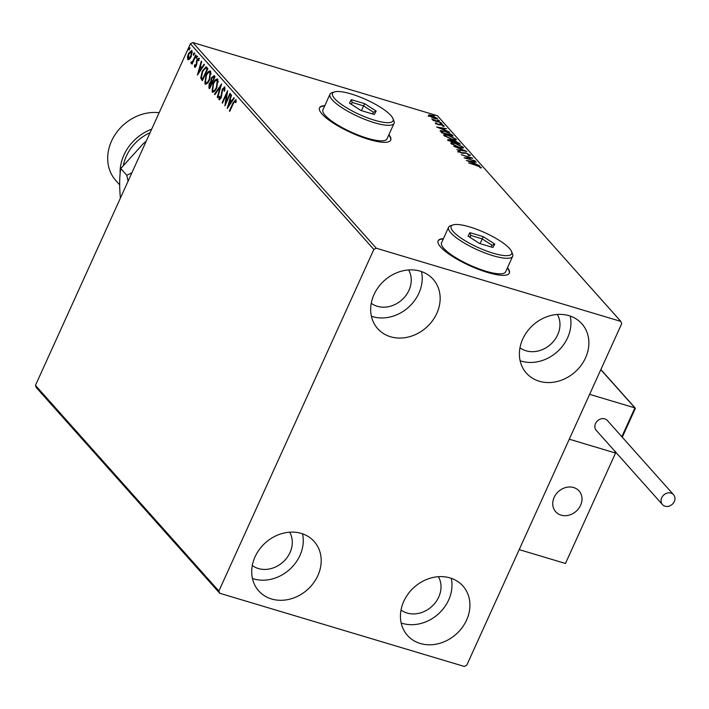 <?xml version="1.0" encoding="UTF-8"?>
<svg xmlns="http://www.w3.org/2000/svg" width="709" height="709" viewBox="0 0 709 709"><rect width="100%" height="100%" fill="white"/><g stroke="black" fill="none" stroke-linecap="round" stroke-linejoin="round"><path stroke-width="1.06" d="M443.426 238.641A39.084 9.589 24.4 0 0 438.144 240.83A39.084 9.589 24.4 0 0 487.526 272.442A39.084 9.589 24.4 0 0 509.328 273.116A39.084 9.589 24.4 0 0 507.493 267.701M443.267 238.986A39.084 9.589 24.4 0 0 438.073 241.007M324.819 105.65A39.084 9.589 24.4 0 0 319.529 107.839A39.084 9.589 24.4 0 0 368.919 139.443A39.084 9.589 24.4 0 0 390.721 140.125A39.084 9.589 24.4 0 0 388.887 134.71M324.66 105.987A39.084 9.589 24.4 0 0 319.458 108.016M420.313 643.488A37.134 31.48 -41.7 0 1 407.471 635.415A37.134 31.48 -41.7 0 1 408.233 593.77A37.134 31.48 -41.7 0 1 450.055 577.924A37.134 31.48 -41.7 0 1 462.897 585.989A37.134 31.48 -41.7 0 1 462.135 627.633A37.134 31.48 -41.7 0 1 420.313 643.488M451.261 578.314A37.134 31.48 -41.7 0 1 438.747 613.613A37.134 31.48 -41.7 0 1 402.384 623.379A37.134 31.48 -41.7 0 1 401.17 622.989M390.544 336.748A37.134 31.48 -41.7 0 1 377.702 328.684A37.134 31.48 -41.7 0 1 378.464 287.039A37.134 31.48 -41.7 0 1 420.286 271.184A37.134 31.48 -41.7 0 1 433.119 279.257A37.134 31.48 -41.7 0 1 432.366 320.902A37.134 31.48 -41.7 0 1 390.544 336.748M421.492 271.574A37.134 31.48 -41.7 0 1 408.978 306.873A37.134 31.48 -41.7 0 1 372.615 316.639A37.134 31.48 -41.7 0 1 371.401 316.249M539.274 381.247A37.134 31.48 -41.7 0 1 526.433 373.173A37.134 31.48 -41.7 0 1 527.186 331.528A37.134 31.48 -41.7 0 1 569.008 315.682A37.134 31.48 -41.7 0 1 581.85 323.747A37.134 31.48 -41.7 0 1 581.096 365.392A37.134 31.48 -41.7 0 1 539.274 381.247M570.222 316.072A37.134 31.48 -41.7 0 1 557.699 351.372A37.134 31.48 -41.7 0 1 521.345 361.138A37.134 31.48 -41.7 0 1 520.131 360.748M271.582 598.99A37.134 31.48 -41.7 0 1 258.75 590.925A37.134 31.48 -41.7 0 1 259.503 549.28A37.134 31.48 -41.7 0 1 301.325 533.425A37.134 31.48 -41.7 0 1 314.167 541.49A37.134 31.48 -41.7 0 1 313.405 583.144A37.134 31.48 -41.7 0 1 271.582 598.99M302.539 533.815A37.134 31.48 -41.7 0 1 290.016 569.114A37.134 31.48 -41.7 0 1 253.654 578.881A37.134 31.48 -41.7 0 1 252.448 578.491M289.662 532.193A25.409 21.545 -41.7 0 1 285.612 559.383A25.409 21.545 -41.7 0 1 258.351 568.529A25.409 21.545 -41.7 0 1 252.298 565.516M557.345 314.45A25.409 21.545 -41.7 0 1 553.295 341.641A25.409 21.545 -41.7 0 1 526.034 350.787A25.409 21.545 -41.7 0 1 519.981 347.773M408.614 269.952A25.409 21.545 -41.7 0 1 404.573 297.142A25.409 21.545 -41.7 0 1 377.312 306.288A25.409 21.545 -41.7 0 1 371.259 303.275M438.384 576.692A25.409 21.545 -41.7 0 1 434.342 603.882A25.409 21.545 -41.7 0 1 407.081 613.028A25.409 21.545 -41.7 0 1 401.028 610.015M189.463 59.272L187.796 59.609L187.46 57.039L188.523 53.494L191.944 50.472L191.244 56.543L189.463 59.272M188.16 59.857L188.124 57.234M191.545 62.17L192.937 60.868L195.711 54.93L196.083 55.346L192.077 64.173L192.299 62.463L190.996 63.19L190.845 62.569L191.448 61.834L191.74 62.232M195.055 66.105L196.225 64.422L196.854 59.831L198.795 58.156L199.016 60.203L198.431 60.788L198.343 59.29L197.244 60.194L196.34 65.689L194.585 67.213L194.434 65.157L194.993 64.643L195.055 66.105L196.021 66.309M206.78 67.346L207.905 68.605L202.428 80.684L200.744 78.141L202.26 71.157L206.053 66.832L206.78 67.346M215.084 76.652L209.607 88.731L208.925 87.96L209.164 83.724L210.786 81.659L211.424 77.724L214.118 75.571L215.084 76.652M221.58 83.937L217.645 97.753L217.246 97.301L220.224 86.817L214.898 94.669L214.49 94.208L221.58 83.937M230 93.375L230.372 93.792L224.886 105.871L226.561 94.155L222.475 103.16L222.103 102.743L227.58 90.672L225.923 102.362L230 93.375M236.212 101.697L235.353 100.784L233.421 103.319L229.778 111.348L229.406 110.932L233.11 102.778L235.911 99.535L236.186 101.954L235.583 102.672L235.228 100.696L235.743 100.9M373.838 249.453L218.877 591.058L219.746 593.273L464.324 666.451L466.761 665.219L621.713 323.614L620.845 321.399L376.275 248.221L373.838 249.453L190.411 43.781L35.45 385.386L218.877 591.058M227.243 108.504L231.107 94.625L231.515 95.077L230.257 99.508L231.613 101.024L233.864 97.709L234.271 98.161L227.243 108.504M225.063 88.909L224.248 88.333L222.644 89.618L221.137 97.877L219.001 99.73L218.992 96.637L219.622 96.22L219.568 98.498L220.747 97.514L222.28 89.183L224.78 87.065L224.673 90.92L224.088 91.195L224.071 88.208L224.496 88.403M219.568 98.498L220.712 98.702M224.523 86.879L223.45 88.421M216.821 87.632C215.288 91.106 213.71 92.56 212.088 91.984L213.081 83.529C214.623 80.055 216.201 78.628 217.814 79.248L216.821 87.632M212.532 92.276L212.195 89.245M217.344 78.938L217.814 79.248M209.642 79.585C208.109 83.059 206.532 84.513 204.91 83.928L205.902 75.482C207.445 72.008 209.022 70.581 210.635 71.201L209.642 79.585M205.353 84.229L205.016 81.189M210.165 70.882L210.635 71.201M197.412 75.057L201.285 61.178L201.684 61.63L200.425 66.061L201.781 67.577L204.032 64.262L204.44 64.714L197.412 75.057M196.872 57.518L196.109 58.182L196.251 56.826L197.022 56.171L196.872 57.518M194.027 54.327L193.265 54.992L193.406 53.636L194.177 52.971L194.027 54.327M189.383 49.125L188.621 49.781L188.762 48.434L189.533 47.769L189.383 49.125M436.354 118.323L436.974 118.873L437.293 118.181C437.71 119.059 436.709 119.13 434.298 118.403L428.537 115.558L428.936 114.858L431.577 115.354L437.506 118.695M428.537 115.558L428.936 114.858L428.617 115.549L429.415 115.602M441.352 122.852L432.898 120.326L433.775 120.282L431.737 118.908L441.352 122.852M435.326 123.162L435.813 122.719L437.834 124.19L440.918 124.252L444.144 125.856L443.763 126.37L441.326 124.678L438.251 124.624L435.326 123.162L435.813 122.719L435.521 123.357M436.753 123.18L436.186 123.783M443.905 126.37L444.144 125.856L443.763 126.37M440.138 130.66L444.561 131.094L452.05 134.852L453.175 136.11L441.601 132.645L440.165 130.589M448.097 139.93L449.852 139.54L452.767 140.781L454.965 140.816L460.354 144.157L448.779 140.692L447.787 139.345M466.85 151.442L456.826 149.714L464.023 150.574L453.671 146.178L466.85 151.442M475.269 160.881L464.067 157.832L470.28 157.708L461.284 154.713L472.85 158.169L466.655 158.302L475.145 161.147M476.652 165.622L468.587 162.902L476.395 165.241L481.331 167.439L480.915 168.06L479.833 167.581L480.153 167.094L476.652 165.622M481.065 168.033L481.331 167.439L480.915 168.06M620.845 321.399L437.418 115.727L192.839 42.549L376.275 248.221M466.425 160.473L476.377 162.131L473.577 162.024L474.924 163.549L479.532 165.667L466.425 160.473M469.961 155.501L470.209 154.961L468.764 155.422L467.878 154.908L469.048 154.642L466.416 153.295L461.586 153.073L458.023 151.301L459.051 150.84L460.052 151.38L459.21 151.655L461.16 152.639L466.061 152.887L470.359 155.342M468.817 155.546L469.048 154.642M460.052 151.38L459.042 152.027M451.11 143.546C450.543 142.332 451.943 142.234 455.302 143.253L463.243 147.153C463.775 148.349 462.383 148.438 459.077 147.437L451.11 143.546L450.818 142.846M462.303 147.277L462.924 147.844L463.243 147.153L463.526 147.827M443.931 135.499C443.364 134.276 444.765 134.178 448.123 135.206L456.064 139.106C456.596 140.302 455.205 140.391 451.899 139.389L443.931 135.499L443.639 134.799M455.125 139.23L455.745 139.797L456.064 139.106L456.348 139.779M436.593 127.026L446.555 128.683L443.745 128.586L445.101 130.102L449.71 132.22L436.593 127.026M441.716 123.924L440.44 123.295L441.095 123.233L442.292 124.031M440.44 123.295L440.918 123.614M438.862 120.734L437.595 120.105L438.251 120.043L439.447 120.84M437.595 120.105L438.073 120.424M434.227 115.532L432.951 114.893L433.607 114.84L434.803 115.638M432.951 114.893L433.429 115.221M219.746 593.273L36.319 387.601L35.45 385.386M190.411 43.781L192.839 42.549M390.632 140.302A39.084 9.589 24.4 0 0 388.727 135.056M509.239 273.293A39.084 9.589 24.4 0 0 507.334 268.046M480.153 167.475L480.95 168.06M472.921 162.281L473.417 162.361M473.275 162.671L473.577 162.024M472.549 161.856L469.181 161.271L473.585 163.017L472.549 161.856M466.035 158.426L466.611 158.417M470.023 158.284L470.28 157.708M470.094 158.134L470.59 158.284M457.704 151.983L459.051 150.84M462.817 153.357L463.128 152.665M462.826 153.357L464.138 153.241M469.057 155.014L469.748 155.51M450.915 143.298L452.129 143.298M461.94 148.084L462.064 146.816L455.674 143.67C453.007 142.863 451.881 142.934 452.28 143.883L458.696 147.02C461.346 147.827 462.472 147.756 462.064 146.816M452.067 144.344L452.076 143.36L451.748 144.113M447.787 140.621L449.541 140.231M452.457 141.472L454.646 141.508M458.758 143.466L459.388 143.076M453.636 141.747L453.99 142.58M448.965 140.754L449.036 139.841L448.726 140.63M449.214 140.205L453.308 141.747L450.25 139.965L449.214 140.205M454.301 141.889L458.794 143.386L455.338 141.233L453.849 141.268L454.123 142.296M443.737 135.251L444.951 135.242M454.761 140.028L454.886 138.76L448.496 135.623C445.828 134.816 444.703 134.878 445.101 135.836L451.518 138.973C454.168 139.779 455.293 139.708 454.886 138.76M444.889 136.296L444.897 135.313L444.57 136.066M451.589 135.384L452.05 134.852M440.28 131.068L441.45 131.112L442.416 132.583L451.615 135.339L449.931 133.691L444.933 131.502L441.432 131.209L441.122 131.901L441.867 133M443.098 128.834L443.595 128.914M443.453 129.233L443.745 128.586M442.717 128.409L439.35 127.824L443.754 129.57L442.717 128.409M438.703 124.855L439.731 123.995M439.42 124.687L440.599 124.944M428.227 116.249L428.617 115.549M431.958 115.771L429.583 115.868L433.935 117.986L436.257 117.871L431.958 115.771M429.131 116.223L429.441 115.532L429.406 116.258M436.088 118.917L436.257 117.871M229.902 111.083L229.406 110.932M234.803 100.864L235.946 99.579M236.177 101.422L235.512 101.227M228.333 106.899L228.706 105.614M230.017 100.97L230.398 99.659M232.206 101.201L231.613 101.024M231.506 102.229L229.849 100.917L228.537 105.561L230.895 102.087L229.849 100.917M229.122 105.738L228.537 105.561M231.48 102.264L230.895 102.087M225.79 103.895L226.011 102.388M227.128 94.324L226.561 94.155M222.599 102.894L222.103 102.743M226.729 94.208L227.359 92.826M226.41 102.513L225.923 102.362M219.604 99.854L219.427 98.205M219.515 96.796L218.992 96.637M220.366 98.79L219.879 98.595M221.235 97.656L220.747 97.514M221.775 95.866L221.226 95.697M221.944 94.173L221.314 93.987M222.786 89.334L222.28 89.183M217.734 97.443L217.246 97.301M220.721 86.968L220.224 86.817M215.084 94.386L214.49 94.208M220.295 86.844L221.084 85.674M213.577 83.68L213.081 83.529M215.208 81.11L217.654 79.098M218.363 82.005L217.264 80.507C215.961 79.984 214.694 81.136 213.453 83.946L212.629 90.725L213.639 91.151L215.341 90.273M217.929 80.702L217.264 80.507L216.449 87.225L216.936 87.367M212.629 90.725C213.941 91.186 215.217 90.016 216.449 87.225M209.767 88.368L209.146 86.117M209.669 83.875L209.164 83.724M210.44 82.811L211.45 81.863L210.786 81.659M211.45 81.863L211.344 80.729M211.92 77.875L211.424 77.724M212.638 76.882L214.065 75.517M214.384 77.201L213.232 76.643L213.728 76.997L211.796 78.141L211.397 80.95L212.115 81.969L214.153 77.476L213.728 76.997L214.685 77.529M212.088 83.263L211.273 82.9M212.026 83.192L209.545 84.123L209.793 87.074L211.548 83.201L210.928 82.669L211.592 82.864M210.289 87.225L209.793 87.074M212.044 83.352L211.548 83.201M212.603 82.111L212.115 81.969M214.641 77.627L214.153 77.476M206.399 75.633L205.902 75.482M208.029 73.062L210.476 71.051M211.185 73.958L210.086 72.451C208.783 71.937 207.515 73.089 206.275 75.898L205.45 82.669L206.461 83.104L208.162 82.226M210.75 72.655L210.086 72.451L209.27 79.178L209.758 79.319M205.45 82.669C206.762 83.139 208.038 81.969 209.27 79.178M202.588 80.321L200.744 78.141M201.4 78.336L201.365 76.537M202.756 71.308L202.26 71.157M204.289 68.853L206.39 66.992M207.507 69.482L205.752 68.268M203.111 79.178L202.614 79.027L206.975 69.429L206.097 68.374M207.462 69.571L206.975 69.429M205.442 68.17L202.632 71.574L201.453 77.219L202.614 79.027M198.511 73.452L198.875 72.167M200.195 67.523L200.567 66.212M202.375 67.754L201.781 67.577M201.675 68.782L200.027 67.479L198.706 72.114L201.064 68.64L200.027 67.479M199.291 72.291L198.706 72.114M201.657 68.817L201.064 68.64M195.241 67.417L195.099 65.352M194.922 65.299L194.434 65.157M195.808 66.362L195.25 66.167M196.437 65.467L195.95 65.317M196.748 64.572L196.225 64.422M196.934 63.464L197.013 61.523M196.916 61.497L196.358 61.328M197.359 59.981L196.854 59.831M197.519 60.026L199.451 58.351M196.765 58.377L196.916 57.021L196.251 56.826M196.916 57.021L197.678 56.365M192.201 63.907L191.705 63.757M192.795 62.605L192.299 62.463M191.652 63.385L190.845 62.569M191.51 62.764L191.882 62.303M192.21 62.374L193.592 61.063M193.504 61.036L192.937 60.868M193.92 55.187L194.071 53.831L193.406 53.636M194.071 53.831L194.833 53.175M188.018 57.199L187.46 57.039M189.019 53.645L188.523 53.494M190.251 51.81L191.873 50.41M192.369 52.333L191.563 51.589M188.957 58.723L190.216 58.386M192.112 51.757L191.457 51.562L188.895 53.902L188.293 58.528L189.188 58.882M191.368 56.268L190.881 56.126L191.208 51.394L191.873 51.597M188.293 58.528L190.881 56.126M189.276 49.984L189.427 48.629L188.762 48.434M189.427 48.629L190.189 47.973M561.111 515.142A15.633 13.258 -41.7 0 1 555.705 511.747A15.633 13.258 -41.7 0 1 556.024 494.208A15.633 13.258 -41.7 0 1 573.634 487.535A15.633 13.258 -41.7 0 1 579.04 490.929A15.633 13.258 -41.7 0 1 578.721 508.468A15.633 13.258 -41.7 0 1 561.111 515.142M615.554 453.051L569.283 439.208L519.192 549.626L565.463 563.469L615.554 453.051L615.173 452.626M581.46 502.894A15.633 13.258 138.3 0 0 579.04 490.929A15.633 13.258 138.3 0 0 564.639 487.854A15.633 13.258 138.3 0 0 553.277 499.783A15.633 13.258 138.3 0 0 555.705 511.747A15.633 13.258 138.3 0 0 570.107 514.823A15.633 13.258 138.3 0 0 581.46 502.894M635.016 408.765L634.909 407.897L635.016 408.765L634.909 407.897L589.631 394.355L569.283 439.208L614.561 452.759L615.12 451.518M615.607 451.553L614.561 452.759M665.033 506.208A7.427 6.292 138.3 0 0 673.399 503.044A7.427 6.292 138.3 0 0 673.55 494.714A7.427 6.292 138.3 0 0 670.98 493.101A7.427 6.292 138.3 0 0 662.614 496.265A7.427 6.292 138.3 0 0 662.463 504.595A7.427 6.292 138.3 0 0 665.033 506.208M673.55 494.714L607.347 420.481A7.427 6.292 138.3 0 0 604.786 418.868A7.427 6.292 138.3 0 0 596.42 422.041A7.427 6.292 138.3 0 0 596.269 430.372L662.463 504.595M131.883 172.81L126.769 175.274L128.09 181.158M120.415 198.077L120.131 195.108C119.351 184.65 119.564 175.797 120.76 168.538L143.608 143.351L146.178 141.286M120.76 168.538L126.769 175.274M159.135 112.722A42.992 36.451 138.3 0 0 114.778 135.109A42.992 36.451 138.3 0 0 115.824 180.538L119.653 184.827M120.131 173.794A42.992 36.451 -41.7 0 1 151.673 129.171M150.069 132.716A41.042 34.794 138.3 0 0 123.463 164.834M374.52 120.22A33.226 8.153 24.4 0 0 392.919 118.474A33.226 8.153 24.4 0 0 351.07 93.934A33.226 8.153 24.4 0 0 334.382 91.922A33.226 8.153 24.4 0 0 341.578 104.524A33.226 8.153 24.4 0 0 374.52 120.22M392.919 118.474L393.903 120.867A35.175 8.632 -155.6 0 1 394.044 123.331A35.175 8.632 -155.6 0 1 374.423 122.719A35.175 8.632 -155.6 0 1 329.977 94.27A35.175 8.632 -155.6 0 1 331.927 92.755L334.382 91.922M329.977 94.27L322.932 109.798A35.175 8.632 24.4 0 0 367.386 138.246A35.175 8.632 24.4 0 0 386.999 138.858L394.044 123.331M351.292 99.668L364.648 103.665L376.151 111.074L374.299 114.486L360.943 110.489L349.44 103.08L351.292 99.668L352.151 102.45L351.194 104.214M372.526 113.954L373.466 112.226L363.602 105.871L352.151 102.45L351.318 104.285M361.439 110.639L364.648 103.665M373.466 112.226L376.151 111.074M493.127 253.21A33.226 8.153 24.4 0 0 511.526 251.465A33.226 8.153 24.4 0 0 469.677 226.924A33.226 8.153 24.4 0 0 452.989 224.913A33.226 8.153 24.4 0 0 460.194 237.515A33.226 8.153 24.4 0 0 493.127 253.21M511.526 251.465L512.518 253.857A35.175 8.632 -155.6 0 1 512.651 256.321A35.175 8.632 -155.6 0 1 493.039 255.71A35.175 8.632 -155.6 0 1 448.584 227.261A35.175 8.632 -155.6 0 1 450.534 225.746L452.989 224.913M448.584 227.261L441.547 242.788A35.175 8.632 24.4 0 0 485.993 271.237A35.175 8.632 24.4 0 0 505.614 271.848L512.651 256.321M469.899 232.658L483.254 236.655L494.758 244.064L492.906 247.476L479.55 243.479L468.046 236.07L469.899 232.658L470.758 235.441L469.801 237.205M491.133 246.945L492.073 245.217L482.209 238.862L470.758 235.441L469.925 237.276M480.046 243.63L483.254 236.655M492.073 245.217L494.758 244.064M441.973 132.76L442.177 132.308M438.747 124.757L439.013 124.164M233.598 102.929L233.11 102.778M209.58 88.164L208.925 87.96M202.357 80.055L201.693 79.86M207.232 69.172L206.567 68.977M196.925 63.287L196.269 63.092M194.86 58.049L194.363 57.899M621.828 436.726L634.909 407.897L600.824 369.681M459.131 151.46L458.82 152.151M441.45 131.112L441.14 131.803M436.283 123.295L435.973 123.986M443.214 125.785L442.903 126.468M635.264 408.1L600.877 369.549M622.272 437.214L635.317 408.455"/></g></svg>
